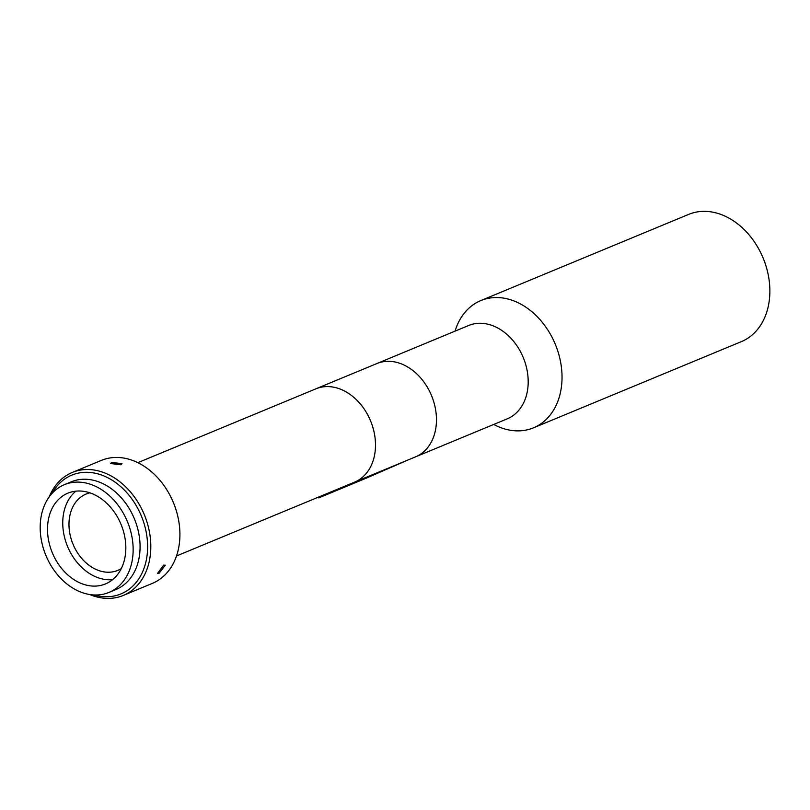 <?xml version="1.0" encoding="UTF-8"?>
<svg xmlns="http://www.w3.org/2000/svg" width="810" height="810" viewBox="0 0 810 810"><rect width="100%" height="100%" fill="white"/><g stroke="black" fill="none" stroke-linecap="round" stroke-linejoin="round"><path stroke-width="1.21" d="M455.048 331.138L455.321 330.267A68.86 52.123 67.5 0 1 480.117 300.875A68.86 52.123 67.5 0 1 480.755 300.601A68.86 52.123 67.5 0 1 555.113 343.815A68.86 52.123 67.5 0 1 534.154 427.548A68.86 52.123 67.5 0 1 533.506 427.822A68.86 52.123 67.5 0 1 494.535 424.855L493.735 424.44M480.755 300.601L688.591 214.417A68.86 52.123 67.5 0 1 762.949 257.641A68.86 52.123 67.5 0 1 741.99 341.375A68.86 52.123 67.5 0 1 741.342 341.648L533.506 427.822M468.119 325.721A50.504 38.222 67.5 0 1 468.595 325.519A50.504 38.222 67.5 0 1 523.118 357.22A50.504 38.222 67.5 0 1 507.748 418.618A50.504 38.222 67.5 0 1 507.283 418.821L415.55 456.85A50.504 38.222 -112.5 0 0 416.016 456.658A50.504 38.222 67.5 0 1 415.55 456.85L407.47 460.201M376.397 363.761A50.504 38.222 67.5 0 1 376.863 363.558A50.504 38.222 67.5 0 1 431.386 395.25A50.504 38.222 67.5 0 1 416.016 456.658A50.504 38.222 -112.5 0 0 431.386 395.25A50.504 38.222 -112.5 0 0 376.863 363.558L468.595 325.519M137.832 462.672L315.9 388.83A50.504 38.222 67.5 0 1 370.291 420.218A50.504 38.222 67.5 0 1 354.577 482.132A50.504 38.222 -112.5 0 0 355.053 481.93A50.504 38.222 -112.5 0 0 370.423 420.532A50.504 38.222 -112.5 0 0 315.9 388.83A50.504 38.222 -112.5 0 0 315.424 389.033M318.421 497.127L318.755 497.907L321.945 496.52L321.631 495.791L321.945 496.52L366.282 478.143L321.945 496.52L363.366 478.487A50.504 38.222 67.5 0 1 362.9 478.69L176.519 555.964M318.755 497.907L366.282 478.143L407.703 460.1L363.366 478.487M121.308 568.549A41.32 31.276 67.5 0 1 117.733 570.402A41.32 31.276 67.5 0 1 73.234 544.715A41.32 31.276 67.5 0 1 86.083 494.059A41.32 31.276 67.5 0 1 89.91 492.844M49.207 496.864A66.572 50.392 67.5 0 1 71.634 472.726A66.572 50.392 67.5 0 1 72.252 472.463A66.572 50.392 67.5 0 1 144.129 514.249A66.572 50.392 67.5 0 1 123.869 595.188A66.572 50.392 67.5 0 1 123.252 595.451A66.572 50.392 67.5 0 1 89.697 594.51M72.252 472.463L101.351 460.404A66.572 50.392 67.5 0 1 173.229 502.18A66.572 50.392 67.5 0 1 152.969 583.119A66.572 50.392 67.5 0 1 152.351 583.382L123.252 595.451M94.132 594.965A64.273 48.651 -112.5 0 0 121.581 593.649A64.273 48.651 -112.5 0 0 140.981 515.099A64.273 48.651 -112.5 0 0 71.148 475.409A64.273 48.651 -112.5 0 0 52.022 493.411M109.542 592.181A58.3 44.135 67.5 0 1 108.996 592.414A58.3 44.135 67.5 0 1 46.048 555.812A58.3 44.135 67.5 0 1 63.798 484.927A58.3 44.135 67.5 0 1 64.334 484.694A58.3 44.135 67.5 0 1 127.281 521.286A58.3 44.135 67.5 0 1 109.542 592.181M64.334 484.694L71.26 481.818A58.3 44.135 67.5 0 1 134.217 518.41A58.3 44.135 67.5 0 1 116.468 589.305A58.3 44.135 67.5 0 1 115.931 589.538L108.996 592.414M67.392 493.371A49.127 37.179 67.5 0 1 67.858 493.179A49.127 37.179 67.5 0 1 120.892 524.009A49.127 37.179 67.5 0 1 105.938 583.737A49.127 37.179 67.5 0 1 105.482 583.929A49.127 37.179 67.5 0 1 52.447 553.098A49.127 37.179 67.5 0 1 67.392 493.371M163.64 565.147L165.301 565.167L158.993 573.429L157.444 573.531L163.64 565.147M111.669 462.5L121.986 463.593L120.822 464.778L110.514 463.502L111.669 462.5M112.63 579.636A49.127 37.179 67.5 0 1 67.564 546.477A49.127 37.179 67.5 0 1 75.938 491.143M315.9 388.83L376.863 363.558"/></g></svg>
